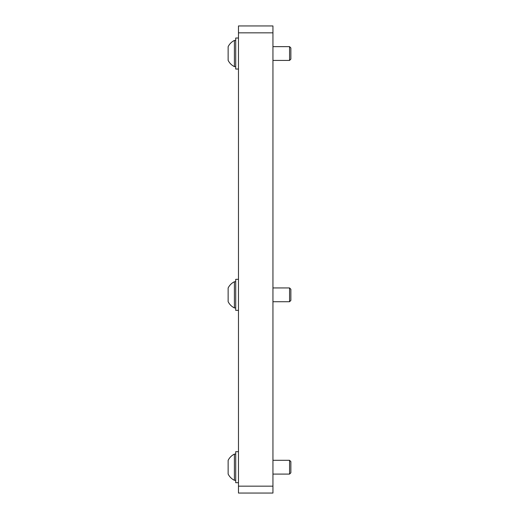 <?xml version="1.0" encoding="UTF-8"?>
<svg xmlns="http://www.w3.org/2000/svg" width="519" height="519" viewBox="0 0 519 519"><rect width="100%" height="100%" fill="white"/><g stroke="black" fill="none" stroke-linecap="round" stroke-linejoin="round"><path stroke-width="0.78" d="M272.942 32.846L238.474 32.846L238.474 25.95L272.942 25.95L272.942 493.05L238.474 493.05L238.474 486.154L272.942 486.154M238.474 32.846L238.474 486.154M228.133 60.353A13.786 13.786 0 0 0 234.406 66.627L234.406 40.43A13.786 13.786 0 0 0 228.133 46.704L228.133 60.353A13.786 13.786 0 0 0 234.406 66.627L235.717 66.627M238.474 38.017L235.717 38.017L235.717 69.04L238.474 69.04M235.717 451.686L238.474 451.686L235.717 451.686L235.717 482.709L238.474 482.709M289.563 46.632L290.867 47.943L290.867 59.114L289.563 60.425L289.563 46.632L272.942 46.632M289.563 60.425L272.942 60.425M234.406 40.43L235.717 40.43M228.133 474.022A13.786 13.786 0 0 0 234.406 480.296L234.406 454.099A13.786 13.786 0 0 0 228.133 460.372L228.133 474.022A13.786 13.786 0 0 0 234.406 480.296L235.717 480.296M289.563 460.301L290.867 461.612L290.867 472.783L289.563 474.087L289.563 460.301L272.942 460.301M289.563 474.087L272.942 474.087M234.406 454.099L235.717 454.099M238.474 279.319L235.717 279.319L235.717 310.349L238.474 310.349M289.563 287.941L290.867 289.252L290.867 300.417L289.563 301.727L289.563 287.941L272.942 287.941M228.133 301.662A13.786 13.786 0 0 0 234.406 307.936L234.406 281.733A13.786 13.786 0 0 0 228.133 288.006L228.133 301.662A13.786 13.786 0 0 0 234.406 307.936L235.717 307.936M289.563 301.727L272.942 301.727M234.406 281.733L235.717 281.733"/></g></svg>
